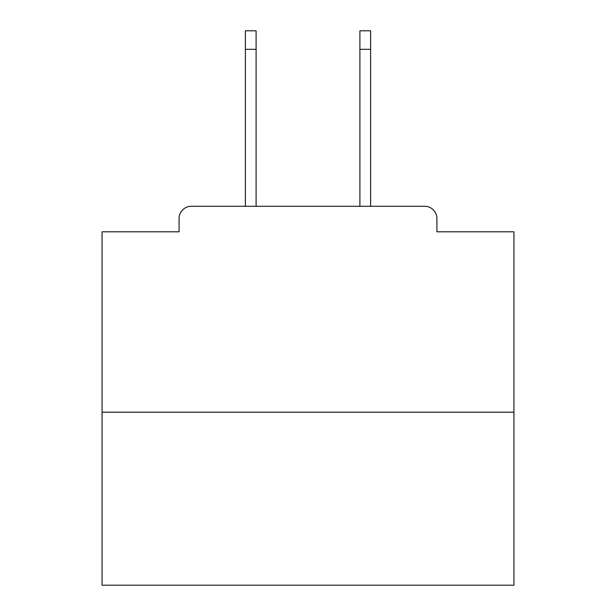<?xml version="1.0" encoding="UTF-8"?>
<svg xmlns="http://www.w3.org/2000/svg" width="616" height="616" viewBox="0 0 616 616"><rect width="100%" height="100%" fill="white"/><g stroke="black" fill="none" stroke-linecap="round" stroke-linejoin="round"><path stroke-width="0.92" d="M436.921 231.801L436.921 218.618L436.921 231.801L513.944 231.801L513.944 585.2L102.056 585.2L102.056 231.801L179.079 231.801L179.079 218.618L179.079 231.801M513.944 412.204L102.056 412.204M436.921 218.618A12.359 12.359 0 0 0 424.563 206.268L191.437 206.268A12.359 12.359 0 0 0 179.079 218.618M424.563 206.268L370.609 206.268L370.609 49.334L359.898 49.334L359.898 30.8L370.609 30.8L370.609 49.334M245.391 49.334L245.391 30.8L256.102 30.8L256.102 49.334L245.391 49.334L245.391 206.268L191.437 206.268M256.102 49.334L256.102 206.268M359.898 206.268L359.898 49.334"/></g></svg>
